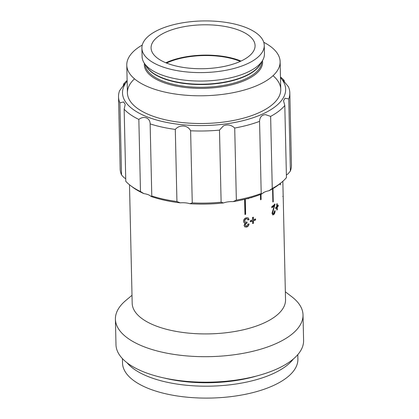 <?xml version="1.0" encoding="UTF-8"?>
<svg xmlns="http://www.w3.org/2000/svg" width="419" height="419" viewBox="0 0 419 419"><rect width="100%" height="100%" fill="white"/><g stroke="black" fill="none" stroke-linecap="round" stroke-linejoin="round"><path stroke-width="0.63" d="M283.176 196.422L283.234 198.658A76.693 32.357 -1.3 0 1 283.234 199.015L283.024 189.77A76.693 32.357 -1.3 0 0 283.024 189.226A76.693 32.357 -1.3 0 0 283.024 189.22L283.186 196.422L282.778 196.432M278.268 206.075A76.693 32.357 -1.3 0 1 277.258 207.175L277.315 209.662A76.693 32.357 -1.3 0 1 276.854 210.129L276.802 207.641A76.693 32.357 -1.3 0 1 275.66 208.714L275.639 207.646A76.693 32.357 -1.3 0 0 276.776 206.572L276.718 204.084A76.693 32.357 -1.3 0 0 277.179 203.618L277.237 206.106A76.693 32.357 -1.3 0 0 278.242 205.011L278.268 206.075L277.886 206.022L277.876 205.425M273.665 214.617L272.811 214.916L272.031 213.24L274.293 205.907A76.693 32.357 -1.3 0 1 271.837 207.782L271.811 206.598A76.693 32.357 -1.3 0 0 275.032 204.074L272.701 212.742C272.79 213.659 273.109 213.926 273.654 213.538L274.529 211.145L275.121 210.762C275.063 212.574 274.576 213.863 273.665 214.617L272.643 214.847M255.616 219.985A76.693 32.357 -1.3 0 1 253.474 220.75L253.532 223.243A76.693 32.357 -1.3 0 1 252.599 223.563L252.542 221.07A76.693 32.357 -1.3 0 1 250.316 221.792L250.295 220.724A76.693 32.357 -1.3 0 0 252.516 220.006L252.458 217.519A76.693 32.357 -1.3 0 0 253.395 217.199L253.453 219.687A76.693 32.357 -1.3 0 0 255.59 218.917L255.616 219.985L255.333 219.017M129.497 184.774L132.184 303.267A76.693 32.357 -1.3 0 0 171.188 330.418A76.693 32.357 -1.3 0 0 247.891 328.653A76.693 32.357 -1.3 0 0 285.533 299.784L283.218 197.836M282.935 185.387A76.693 32.357 178.7 0 1 282.94 185.528A76.693 32.357 178.7 0 1 282.94 185.675L282.841 181.291M280.395 183.365L280.421 184.517A76.693 32.357 178.7 0 1 280.222 184.858L280.191 183.543M272.968 188.571L273.267 201.759A76.693 32.357 178.7 0 1 272.863 202.063L272.565 188.807M263.708 192.52L263.713 192.672A76.693 32.357 178.7 0 1 263.174 192.944L263.174 192.85M261.006 194.275L261.121 199.517A76.693 32.357 178.7 0 1 260.55 199.774L260.435 194.495M255.098 196.38L255.119 196.385A76.693 32.357 178.7 0 1 254.49 196.621L254.49 196.574M251.971 197.354L251.971 197.501A76.693 32.357 178.7 0 1 251.316 197.716L251.311 197.548M248.692 198.287L248.697 198.543A76.693 32.357 178.7 0 1 248.022 198.742L248.017 198.465M245.304 199.156L245.644 214.303A76.693 32.357 178.7 0 1 245.298 214.397A76.693 32.357 178.7 0 1 244.942 214.491L244.602 199.329M245.555 225.878L246.545 226.003L247.964 224.17L249.064 223.966C248.834 225.553 248.011 226.585 246.602 227.061L244.754 226.836L244.047 225.38L245.215 223.233L244.183 222.939L243.497 221.384C243.533 220.017 244.162 218.928 245.382 218.121L246.341 217.712L248.142 217.875L249.069 219.551L247.98 219.991L247.362 218.87L246.325 218.791L245.408 219.294L244.638 221.101L245.476 222.389L247.037 222.049L246.948 223.149L245.513 224.008L245.183 225.045L245.487 225.82M245.073 222.159L245.476 222.389M248.834 223.83C248.608 225.412 247.791 226.443 246.393 226.92L244.659 226.763M246.822 221.908L246.733 223.008L245.309 223.861L244.979 224.898L245.382 225.757M246.325 218.791L245.199 219.147L244.434 220.954L245.272 222.248M245.215 223.233L244.088 222.866M132.006 295.28L125.763 300.523A93.825 39.585 -1.3 0 0 115.408 319.184A93.825 39.585 -1.3 0 0 163.122 352.4A93.825 39.585 -1.3 0 0 256.962 350.247A93.825 39.585 -1.3 0 0 303.016 314.926A93.825 39.585 -1.3 0 0 291.818 296.757L285.349 291.802M115.408 319.184L115.984 344.696A93.825 39.585 -1.3 0 0 163.703 377.912A93.825 39.585 -1.3 0 0 257.538 375.759A93.825 39.585 -1.3 0 0 303.592 340.443L303.016 314.926M127.041 362.765A87.707 37.003 -1.3 0 0 254.574 380.174A87.707 37.003 -1.3 0 0 293.368 358.989M122.421 358.617L122.526 363.048A87.707 37.003 -1.3 0 0 167.129 394.096A87.707 37.003 -1.3 0 0 254.846 392.084A87.707 37.003 -1.3 0 0 297.893 359.067L297.794 354.636M248.017 198.538L248.472 198.344M260.545 199.533L260.833 199.402L260.718 194.385M260.833 199.402L261.121 199.517M272.858 201.722L273.267 201.759M272.91 201.68L272.617 188.775M244.942 214.292L245.44 214.161L245.099 199.208M277.258 207.175L276.886 207.112A76.284 32.184 -1.3 0 0 277.886 206.022M277.315 209.662L276.938 209.605A76.284 32.184 -1.3 0 1 276.844 209.699M276.802 207.641L276.425 207.578A76.284 32.184 -1.3 0 1 275.655 208.316M276.886 207.112L276.938 209.605M276.812 203.99L276.859 206.048A76.284 32.184 -1.3 0 0 277.226 205.661M277.237 206.106L276.859 206.048M274.665 204.006L273.607 208.411L273.968 208.484M274.623 204.881L274.99 204.949M273.607 208.411L272.35 212.663L272.701 212.742M271.831 207.452A76.284 32.184 -1.3 0 0 273.932 205.834L274.293 205.907M274.759 210.689C274.696 212.506 274.215 213.79 273.303 214.544M272.35 212.663C272.439 213.58 272.759 213.847 273.293 213.465M253.474 220.75L253.228 220.619A76.284 32.184 -1.3 0 0 255.354 219.86M253.228 220.619L253.532 223.243M252.594 223.348A76.284 32.184 -1.3 0 0 253.28 223.112M250.311 221.583A76.284 32.184 -1.3 0 0 252.296 220.939M253.149 217.283L253.453 219.687M248.027 217.807L248.844 219.409L247.76 219.849M247.247 218.807L246.11 218.65M240.302 61.389A50.992 21.516 -1.3 0 0 177.813 59.042A50.992 21.516 -1.3 0 0 166.553 63.065M141.9 48.148L142.093 56.607A61.19 25.816 -1.3 0 0 144.497 63.489A61.19 25.816 -1.3 0 0 234.41 76.86A61.19 25.816 -1.3 0 0 262.352 60.813A61.19 25.816 -1.3 0 0 264.447 53.831L264.253 45.372A61.19 25.816 -1.3 0 0 233.132 23.71A61.19 25.816 -1.3 0 0 171.937 25.114A61.19 25.816 -1.3 0 0 141.9 48.148A61.19 25.816 -1.3 0 0 173.021 69.811A61.19 25.816 -1.3 0 0 234.216 68.402A61.19 25.816 -1.3 0 0 264.253 45.372M142.277 45.032A76.693 32.357 -1.3 0 0 126.779 65.139A76.693 32.357 -1.3 0 0 165.783 92.29A76.693 32.357 -1.3 0 0 242.486 90.525A76.693 32.357 -1.3 0 0 280.128 61.656A76.693 32.357 -1.3 0 0 263.734 42.272M176.609 28.361A52.014 21.945 -1.3 0 0 151.076 47.939A52.014 21.945 -1.3 0 0 177.53 66.354A52.014 21.945 -1.3 0 0 229.549 65.16A52.014 21.945 -1.3 0 0 255.077 45.577A52.014 21.945 -1.3 0 0 228.627 27.167A52.014 21.945 -1.3 0 0 176.609 28.361M241.009 61.064A52.014 21.945 -1.3 0 0 177.295 58.681A52.014 21.945 -1.3 0 0 165.835 62.771M127.146 81.129A81.59 34.421 -1.3 0 0 152.307 118.703A81.59 34.421 -1.3 0 0 245.607 119.991A81.59 34.421 -1.3 0 0 280.489 77.651M259.571 121.363A85.67 36.144 178.7 0 1 247.765 125.129A85.67 36.144 178.7 0 1 234.713 128.031L236.353 200.135A85.67 36.144 -1.3 0 0 249.399 197.234A85.67 36.144 -1.3 0 0 261.205 193.468L259.571 121.363C259.738 117.152 261.713 114.916 265.484 114.654L270.632 116.388L272.266 188.492A85.67 36.144 -1.3 0 0 281.992 182.024A85.67 36.144 -1.3 0 0 286.444 177.614L284.805 105.509A85.67 36.144 178.7 0 1 270.632 116.388M280.473 76.986A85.67 36.144 178.7 0 1 284.187 80.443L283.014 80.144L288.434 86.791A85.67 36.144 178.7 0 1 289.812 92.882A85.67 36.144 178.7 0 1 288.738 98.973L285.009 98.214L283.527 100.801L284.805 105.509M261.205 193.468L261.969 193.892A12.24 5.164 178.7 0 1 267.222 191.132A12.24 5.164 178.7 0 1 268.982 190.739L272.266 188.492M261.969 193.892A83.627 35.28 178.7 0 1 248.404 198.365A83.627 35.28 178.7 0 1 233.116 201.633L236.353 200.135M221.122 202.215L219.488 130.11A85.67 36.144 178.7 0 1 190.614 130.775L192.253 202.88A85.67 36.144 -1.3 0 0 221.122 202.215L223.463 202.948A12.24 5.164 178.7 0 1 225.061 202.445A12.24 5.164 178.7 0 1 233.116 201.633M234.713 128.031C231.178 124.82 227.381 124.129 223.327 125.967L219.488 130.11M134.499 78.835A76.693 32.357 -1.3 0 0 152.663 116.094A76.693 32.357 -1.3 0 0 243.114 118.258A76.693 32.357 -1.3 0 0 273.041 75.692M286.381 175.048A12.24 5.164 178.7 0 1 287.932 173.964L290.372 171.072A85.67 36.144 -1.3 0 0 291.451 164.986L289.812 92.882M281.992 182.024L280.222 183.517A83.627 35.28 178.7 0 1 268.982 190.739M223.463 202.948A83.627 35.28 178.7 0 1 189.943 203.723L192.253 202.88M176.933 201.508L175.299 129.403A85.67 36.144 178.7 0 1 150.143 123.888L151.783 195.992A85.67 36.144 -1.3 0 0 176.933 201.508L180.233 202.854A12.24 5.164 178.7 0 1 189.943 203.723M180.233 202.854A83.627 35.28 178.7 0 1 151.029 196.453L151.783 195.992M140.485 191.535L138.846 119.431A85.67 36.144 178.7 0 1 124.15 109.212L125.789 181.317A85.67 36.144 -1.3 0 0 130.377 185.465A85.67 36.144 -1.3 0 0 140.485 191.535L143.869 193.625A12.24 5.164 178.7 0 1 151.029 196.453M143.869 193.625A83.627 35.28 178.7 0 1 132.215 186.874L130.377 185.465M121.536 174.969L119.897 102.865A85.67 36.144 178.7 0 1 118.519 96.773L120.159 168.878A85.67 36.144 -1.3 0 0 121.536 174.969L124.113 177.74A12.24 5.164 178.7 0 1 125.731 178.772M123.568 85.811L123.532 84.146A85.67 36.144 178.7 0 1 127.13 80.469M118.519 96.773A85.67 36.144 178.7 0 1 119.598 90.687L124.694 83.8L123.532 84.146M124.15 109.212L125.208 104.467L123.605 101.937L119.897 102.865M150.143 123.888C150.128 117.886 143.958 115.429 138.846 119.431M190.614 130.775C188 125.103 179.625 124.328 175.299 129.403M288.738 98.973L290.372 171.072M284.187 80.443L284.223 82.077M164.054 377.99A85.979 36.275 -1.3 0 0 253.636 376.854A85.979 36.275 -1.3 0 0 257.088 375.88M185.161 381.232A85.874 36.228 -1.3 0 0 236.148 380.075M144.497 63.489L147.237 67.428A58.445 24.658 -1.3 0 0 233.111 80.202A58.445 24.658 -1.3 0 0 259.801 64.877L262.352 60.813M146.404 66.233A58.335 24.611 -1.3 0 0 233.064 80.532A58.335 24.611 -1.3 0 0 260.576 63.641M145.136 64.406A58.335 24.611 -1.3 0 0 233.126 83.292A58.335 24.611 -1.3 0 0 261.76 61.755M144.382 63.316A59.152 24.957 -1.3 0 0 172.942 85.35A59.152 24.957 -1.3 0 0 233.556 84.324A59.152 24.957 -1.3 0 0 262.462 60.635M283.024 189.226L282.94 185.528M280.756 89.388L280.128 61.656M127.413 92.871L126.779 65.139"/></g></svg>
